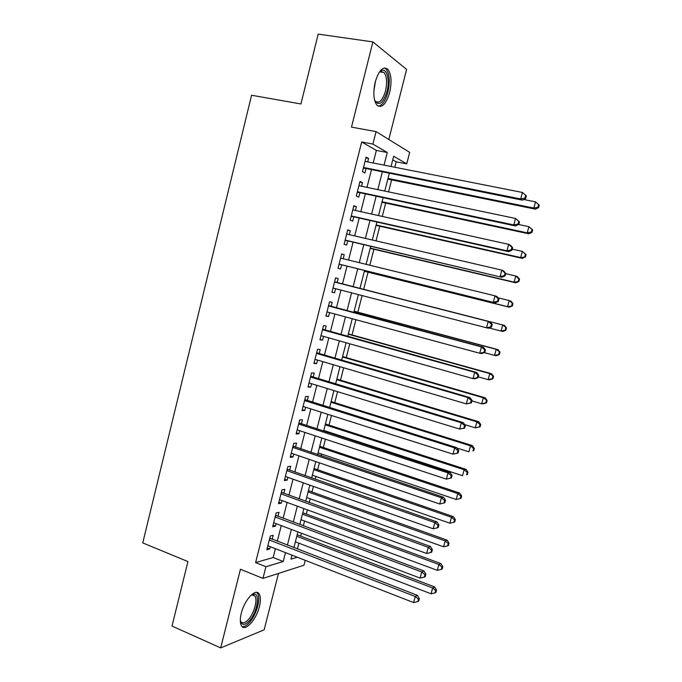 <?xml version="1.0" encoding="UTF-8"?>
<svg xmlns="http://www.w3.org/2000/svg" width="682" height="682" viewBox="0 0 682 682"><rect width="100%" height="100%" fill="white"/><g stroke="black" fill="none" stroke-linecap="round" stroke-linejoin="round"><path stroke-width="1.02" d="M259.39 606.596C260.771 600.893 260.712 596.716 259.211 594.065C255.903 587.662 244.471 599.649 241.283 613.297C239.928 618.966 239.979 623.109 241.445 625.735C244.932 632.282 256.321 619.861 259.39 606.596M389.644 92.53C391.928 82.062 391.374 74.329 387.964 69.351C383.199 65.822 378.945 70.041 375.219 82.011C372.969 92.53 373.506 100.22 376.848 105.079C381.707 108.643 385.969 104.457 389.644 92.53M305.221 560.323L303.967 565.225L262.971 578.404L265.929 566.725L283.243 561.499L285.494 552.633M388.8 139.478L406.608 69.428L372.901 41.909L318.196 34.1L300.941 103.971L251.573 95.25L142.751 542.898L187.934 561.567L172.009 626.059L220.687 647.9L264.147 629.827L278.486 573.417M373.173 162.964L376.353 150.407L361.69 141.975L372.901 144.098L376.055 131.609L409.677 152.359L406.728 163.868L393.659 156.229L391.042 166.502M394.835 167.243L396.216 161.813L406.728 163.868M297.412 549.01L298.895 543.179M300.702 536.103L301.435 533.239M303.32 525.839L304.556 521.014M306.329 514.058L307.403 509.855M309.253 502.591L310.225 498.781M311.972 491.935L313.388 486.394M315.212 479.25L315.919 476.462M317.642 469.736L319.398 462.839M321.188 455.832L321.64 454.067M323.328 447.46L325.433 439.208M327.19 432.328L327.369 431.595M329.031 425.108L331.486 415.483M334.751 402.678L337.564 391.673M340.497 380.172L343.66 367.777M346.26 357.59L349.781 343.796M352.04 334.93L355.919 319.722M357.845 312.185L362.091 295.562M363.668 289.364L368.05 272.203M369.823 265.238L373.907 249.245M376.046 240.874L379.789 226.202M382.287 216.424L385.688 203.083M388.544 191.881L391.613 179.886M272.203 539.274L273.209 535.276L270.328 535.984L266.841 549.777L269.74 548.984L270.319 546.717M278 516.368L279.015 512.344L276.15 512.941L272.655 526.777L275.528 526.112L276.15 523.682M283.814 493.376L284.837 489.344L281.998 489.812L278.495 503.7L281.342 503.154L281.998 500.562M289.654 470.299L290.677 466.249L287.872 466.599L284.343 480.537L287.173 480.119L287.864 477.357M295.511 447.145L296.542 443.078L293.763 443.309L290.225 457.29L293.021 456.991L293.763 454.076M301.393 423.906L302.424 419.831L299.671 419.924L296.124 433.965L298.895 433.786L299.671 430.7M307.292 400.581L308.332 396.489L305.604 396.464L302.041 410.555L304.786 410.504L305.613 407.248M313.217 377.172L314.257 373.071L311.555 372.918L307.983 387.052L310.702 387.129L311.563 383.71M319.167 353.685L320.208 349.568L317.531 349.286L313.942 363.472L316.636 363.677L317.539 360.087M325.126 330.105L326.175 325.97L323.532 325.561L319.926 339.807L322.595 340.139L323.541 336.379M331.12 306.448L332.168 302.297L329.551 301.759L325.936 316.056L328.571 316.516L329.559 312.586M337.121 282.706L338.178 278.537L335.587 277.872L331.964 292.211L334.572 292.808L335.604 288.699M343.191 258.725L344.214 254.693L341.656 253.892L338.016 268.29L340.591 269.006L341.648 264.838M349.286 234.651L350.267 230.755L347.735 229.825L344.086 244.275L346.635 245.128L347.692 240.942M355.399 210.482L356.345 206.74L353.847 205.674L350.181 220.175L352.696 221.164L353.762 216.961M361.537 186.229L362.449 182.631L359.977 181.429L356.294 195.981L358.783 197.107L359.857 192.887M396.216 161.813L392.747 159.818M361.69 141.975L255.605 562.59L273.158 557.518L275.4 548.695M277.284 541.235L281.248 525.609M283.107 518.277L287.122 502.438M288.946 495.234L293.021 479.182M294.812 472.106L298.929 455.84M300.694 448.892L304.871 432.422M306.602 425.602L310.83 408.91M312.527 402.227L316.806 385.321M318.468 378.766L322.808 361.639M324.436 355.22L328.835 337.88M330.429 331.588L334.879 314.027M336.439 307.872L340.949 290.089M342.475 284.07L347.01 266.168M348.562 260.038L353.088 242.212M354.683 235.904L359.175 218.172M360.821 211.684L365.296 194.046M366.984 187.371L371.434 169.827M367.7 161.881L368.57 158.437L366.123 157.099L362.432 171.711L364.896 172.964L365.97 168.727M262.971 578.404L240.448 569.248L220.687 647.9M255.605 562.59L265.929 566.725M372.901 41.909L351.494 127.116L376.055 131.609M291.973 555.157L290.95 559.163L297.318 557.245M389.277 173.407L384.776 191.088M383.062 197.814L378.527 215.597M376.865 222.136L372.304 240.004M370.684 246.364L366.106 264.326M364.529 270.498L359.934 288.546M358.391 294.607L353.822 312.527M352.236 318.724L347.726 336.422M346.115 342.756L341.656 360.232M340.011 366.703L335.612 383.957M333.933 390.564L329.585 407.597M327.872 414.332L323.583 431.152M321.836 438.014L317.599 454.621M315.817 461.62L311.64 478.005M309.824 485.132L305.707 501.304M303.857 508.559L299.782 524.518M297.906 531.9L293.891 547.646M384.06 165.121L387.274 152.495L372.901 144.098M287.403 545.14L291.393 529.445M293.269 522.08L297.318 506.163M299.159 498.926L303.26 482.805M305.067 475.695L309.219 459.361M310.992 452.379L315.203 435.832M316.942 428.987L321.213 412.218M322.918 405.5L327.241 388.51M328.912 381.929L333.293 364.725M334.93 358.28L339.363 340.855M340.966 334.538L345.459 316.891M347.027 310.711L351.571 292.842M353.114 286.798L357.683 268.802M359.252 262.655L363.804 244.736M365.416 238.402L369.951 220.584M371.613 214.063L376.114 196.339M377.819 189.639L382.304 172.009M376.353 150.407L387.274 152.495M273.158 557.518L283.243 561.499M365.919 157.917L368.57 158.437M359.806 182.085L362.449 182.631M353.719 206.16L356.345 206.74M347.65 230.158L350.267 230.755M341.605 254.062L344.214 254.693M335.587 277.881L338.178 278.537M331.981 292.126L334.572 292.808M325.996 315.809L328.571 316.516M320.029 339.406L322.595 340.139M314.087 362.926L316.636 363.677M308.162 386.353L310.702 387.129M302.262 409.694L304.786 410.504M296.38 432.959L298.895 433.786M290.515 456.13L293.021 456.991M284.675 479.233L287.173 480.119M278.861 502.242L281.342 503.154M273.064 525.174L275.528 526.112M267.284 548.03L269.74 548.984M363.387 167.942L522.403 200.15L520.69 198.965L363.506 167.448M525.004 198.027L520.69 198.965L522.421 192.46L526.368 195.913L525.694 195.427L525.004 198.027L525.677 198.505L526.368 195.913M365.049 161.361L522.421 192.46L525.694 195.427M364.222 168.377L363.267 168.411M522.403 200.15L525.677 198.505M387.828 179.11L535.421 209.161L533.861 208.078L535.515 201.863L523.708 199.502M387.998 178.428L533.861 208.078L537.97 207.183L538.584 207.618L539.249 205.137L538.627 204.694L537.97 207.183M538.627 204.694L535.515 201.863L539.249 205.137M538.584 207.618L535.421 209.161M379.03 72.565L381.937 70.408C387.163 68.388 389.959 80.621 386.992 91.567C382.969 103.655 378.834 106.528 374.597 100.194M374.699 100.424L375.211 101.106C379.107 103.962 382.534 100.612 385.475 91.064C387.308 82.675 386.847 76.495 384.102 72.514L380.769 71.482L379.192 72.377M378.22 106.204C382.235 105.565 385.466 100.902 387.896 92.223C390.164 81.823 389.601 74.142 386.2 69.197L384.401 67.927M251.01 595.19L254.156 594.09C260.388 593.826 257.165 612.248 249.586 620.586C244.795 625.641 241.701 625.641 240.294 620.594L240.72 621.49C242.502 623.842 245.119 623.126 248.572 619.341C254.13 613.144 257.762 600.032 254.974 596.162L252.792 594.806L251.01 595.19M242.144 626.605C244.335 626.946 246.85 625.496 249.68 622.257C256.568 614.55 261.044 598.319 257.6 593.519L256.543 592.385M357.266 192.128L515.549 225.964L513.802 224.932L357.368 191.744M518.107 223.994L513.802 224.932L515.524 218.453L519.479 221.821L518.789 221.403L518.107 223.994L518.797 224.412L519.479 221.821M358.903 185.675L515.524 218.453L518.789 221.403M358.118 192.52L357.163 192.537M515.549 225.964L518.797 224.412M351.179 216.228L508.729 251.684L506.939 250.797L351.247 215.947M511.236 249.859L506.939 250.797L508.653 244.344L510.434 245.264L512.625 247.634L511.918 247.276L511.236 249.859L511.943 250.209L512.625 247.634M352.773 209.903L508.653 244.344L511.918 247.276M352.031 216.569L351.085 216.586M508.729 251.684L511.943 250.209M345.101 240.235L501.926 277.293L345.152 240.064M504.39 275.613L500.102 276.568L501.816 270.132L503.623 270.899L505.797 273.346L505.072 273.047L504.39 275.613L505.115 275.912L505.797 273.346M346.669 234.045L501.816 270.132L505.072 273.047M345.97 240.533L345.032 240.541M501.926 277.293L505.115 275.912M339.056 264.156L495.158 302.808L339.073 264.096M497.579 301.282L493.299 302.228L494.996 295.826L496.846 296.44L498.994 298.955L498.252 298.716L497.579 301.282L498.312 301.512L498.994 298.955M340.591 258.094L494.996 295.826L498.252 298.716M339.934 264.411L338.997 264.403M495.158 302.808L498.312 301.512M381.92 202.273L528.848 233.807L527.254 232.86L528.9 226.671L518.61 224.497M382.056 201.744L527.254 232.86L531.355 231.957L531.986 232.34L532.651 229.868L532.02 229.484L531.355 231.957M532.02 229.484L528.9 226.671L532.651 229.868M531.986 232.34L528.848 233.807M376.038 225.358L522.301 258.359L520.673 257.557L522.318 251.385L512.225 249.143M376.14 224.975L520.673 257.557L525.413 256.969L526.069 254.514L525.43 254.181L524.773 256.654M525.43 254.181L522.318 251.385L526.069 254.514M525.413 256.969L522.301 258.359M370.173 248.359L515.78 282.817L514.117 282.152L515.754 276.014L505.712 273.661M370.241 248.12L514.117 282.152L518.866 281.513L519.522 279.066L518.866 278.793L518.209 281.248M518.866 278.793L515.754 276.014L517.408 276.713L519.522 279.066M518.866 281.513L515.78 282.817M364.333 271.283L509.284 307.19L507.587 306.661L509.215 300.54L498.005 297.795M364.358 271.189L507.587 306.661L512.344 305.962L512.992 303.524L512.327 303.302L511.671 305.749M512.327 303.302L509.215 300.54L510.903 301.103L512.992 303.524M512.344 305.962L509.284 307.19M491.534 327.01L492.216 324.47L491.466 324.291L490.784 326.84L491.534 327.01L488.406 328.221L486.513 327.795L333.021 288.034M490.784 326.84L486.513 327.795L488.21 321.418L490.094 321.878L334.589 281.828M335.416 282.263L488.21 321.418L491.466 324.291M333.438 288.145L332.978 288.188M492.216 324.47L490.094 321.878M489.062 327.974L501.082 331.077L502.702 324.982L504.424 325.408L359.968 288.418M505.805 327.727L505.157 330.165L505.839 330.327L506.496 327.889L502.702 324.982L359.96 288.435M505.839 330.327L502.804 331.469L501.082 331.077L505.157 330.165M504.424 325.408L506.496 327.889M484.791 352.415L485.465 349.883L484.697 349.764L484.024 352.304L484.791 352.415L481.688 353.54L479.753 353.259L326.985 311.887M484.024 352.304L479.753 353.259L481.441 346.908L483.368 347.223L328.588 305.545M328.494 305.928L481.441 346.908L484.697 349.764M485.465 349.883L483.368 347.223M484.246 352.611L494.595 355.407L496.215 349.329L497.971 349.619L354.154 311.205M499.318 352.057L498.67 354.487L499.369 354.589L500.017 352.168L496.215 349.329L354.12 311.359M499.369 354.589L496.36 355.663L494.595 355.407L498.67 354.487M497.971 349.619L500.017 352.168M478.065 377.717L478.738 375.194L477.954 375.134L477.289 377.666L478.065 377.717L474.996 378.757L473.027 378.629L320.975 335.655M477.289 377.666L473.027 378.629L474.706 372.295L476.667 372.466L322.612 329.184M322.475 329.721L474.706 372.295L477.954 375.134M478.738 375.194L476.667 372.466M478.287 376.873L488.142 379.644L489.753 373.591L491.534 373.745L348.374 333.907M492.847 376.302L492.208 378.723L492.916 378.774L493.563 376.353L489.753 373.591L348.297 334.206M492.916 378.774L489.932 379.763L488.142 379.644L492.208 378.723M491.534 373.745L493.563 376.353M471.364 402.926L472.038 400.411L471.245 400.411L470.571 402.926L471.364 402.926L466.326 403.897L314.99 359.337M470.571 402.926L466.326 403.897L467.997 397.589L469.983 397.615L316.661 352.73M316.482 353.421L467.997 397.589L471.245 400.411M472.038 400.411L469.983 397.615M471.901 400.922L481.705 403.787L483.308 397.759L485.132 397.785L342.603 356.533M486.402 400.453L485.763 402.866L486.488 402.857L487.127 400.453L483.308 397.759L342.492 356.976M486.488 402.857L483.529 403.778L481.705 403.787L485.763 402.866M485.132 397.785L487.127 400.453M464.698 428.032L465.363 425.525L464.561 425.585L463.888 428.1L464.698 428.032L459.642 429.072L309.023 382.934M463.888 428.1L459.642 429.072L461.313 422.789L463.334 422.661L310.728 376.2M310.515 377.044L461.313 422.789L464.561 425.585M465.363 425.525L463.334 422.661M464.732 424.639L475.294 427.844L476.889 421.843L478.747 421.732L336.857 379.081M479.983 424.519L479.344 426.915L480.085 426.864L480.725 424.468L479.983 424.519L476.889 421.843L336.703 379.661M480.085 426.864L475.294 427.844L479.344 426.915M478.747 421.732L480.725 424.468M458.048 453.053L458.713 450.555L457.895 450.666L457.23 453.172L458.048 453.053L452.993 454.144L303.081 406.446M457.23 453.172L452.993 454.144L454.655 447.886L456.71 447.614L304.82 399.575M304.564 400.573L454.655 447.886L457.895 450.666M458.713 450.555L456.71 447.614M457.025 448.074L468.901 451.816L470.495 445.832L472.379 445.585L331.128 401.545M473.589 448.492L472.95 450.887L473.7 450.776L474.34 448.389L473.589 448.492L470.495 445.832L330.94 402.269M473.7 450.776L472.95 450.887M472.379 445.585L474.34 448.389M451.433 477.963L452.089 475.482L451.262 475.652L450.597 478.142L451.433 477.963L446.369 479.122L297.156 429.873M450.597 478.142L446.369 479.122L448.023 472.89L450.111 472.481L298.929 422.874M298.639 424.025L448.023 472.89L451.262 475.652M452.089 475.482L450.111 472.481M323.771 430.427L462.541 475.695L464.127 469.736L466.045 469.361L325.425 423.94M467.221 472.379L466.582 474.766L467.341 474.604L467.98 472.225L467.221 472.379L464.127 469.736L325.203 424.801M467.341 474.604L466.582 474.766M466.045 469.361L467.98 472.225M292.731 447.392L441.407 497.792L439.762 504.007L291.257 453.215M293.055 446.088L443.539 497.238L441.407 497.792L444.647 500.537L443.991 503.018L444.834 502.787L445.491 500.307L444.647 500.537M445.491 500.307L443.539 497.238M439.762 504.007L443.991 503.018M318.051 452.857L456.198 499.488L457.784 493.555L459.728 493.043L319.73 446.258M460.87 496.181L460.239 498.551L461.006 498.337L461.646 495.967L460.87 496.181L457.784 493.555L319.474 447.256M460.239 498.551L456.198 499.488M459.728 493.043L461.646 495.967M286.841 470.665L434.826 522.6L433.189 528.789L285.374 476.479M287.207 469.216L436.992 521.909L434.826 522.6L438.066 525.328L437.409 527.8L438.27 527.51L438.927 525.046L438.066 525.328M438.927 525.046L436.992 521.909M433.189 528.789L437.409 527.8M312.347 475.218L449.881 523.196L451.458 517.28L453.436 516.649L314.061 468.5M454.544 519.889L453.914 522.259L454.698 521.994L455.329 519.633L454.544 519.889L451.458 517.28L313.771 469.634M453.914 522.259L449.881 523.196M453.436 516.649L455.329 519.633M280.975 493.862L428.27 547.322L426.634 553.486L279.518 499.65M281.385 492.268L430.47 546.487L428.27 547.322L431.501 550.024L430.845 552.488L431.723 552.147L432.379 549.683L431.501 550.024M432.379 549.683L430.47 546.487M426.634 553.486L430.845 552.488M306.67 497.493L443.59 546.819L445.158 540.92L447.162 540.161L308.417 490.665M448.244 543.511L447.614 545.873L448.415 545.557L449.037 543.204L448.244 543.511L445.158 540.92L308.094 491.935M447.614 545.873L443.59 546.819M447.162 540.161L449.037 543.204M275.136 516.982L421.74 571.942L420.112 578.08L273.678 522.744M275.571 515.234L423.965 570.97L421.74 571.942L424.971 574.628L424.315 577.083L425.201 576.682L425.858 574.235L424.971 574.628M425.858 574.235L423.965 570.97M420.112 578.08L424.315 577.083M301.009 519.701L437.315 570.348L438.884 564.474L440.922 563.588L302.782 512.745M441.962 567.049L441.331 569.402L442.149 569.035L442.771 566.691L441.962 567.049L438.884 564.474L302.424 514.16M441.331 569.402L437.315 570.348M440.922 563.588L442.771 566.691M269.313 540.016L415.236 596.469L413.607 602.581L267.856 545.753M269.791 538.124L417.495 595.36L415.236 596.469L418.458 599.137L417.81 601.584L418.705 601.132L419.353 598.694L418.458 599.137M419.353 598.694L417.495 595.36M413.607 602.581L417.81 601.584M295.374 541.823L431.067 593.8L432.627 587.944L434.698 586.929L297.173 534.765M435.704 590.501L435.082 592.846L435.9 592.428L436.523 590.092L435.704 590.501L432.627 587.944L296.781 536.299M435.082 592.846L431.067 593.8M434.698 586.929L436.523 590.092M375.518 80.894L373.864 91.26M243.892 605.872L243.014 607.952M328.519 305.817L329.415 305.996M322.535 329.5L323.438 329.636M316.567 353.106L317.48 353.191M310.625 376.617L311.546 376.669M304.701 400.053L305.63 400.053M298.793 423.403L299.73 423.36M292.91 446.667L293.857 446.582M287.054 469.847L288.009 469.719M281.206 492.95L282.178 492.779M275.392 515.959L276.363 515.754M269.595 538.899L270.575 538.652M380.769 71.482L381.937 70.408M379.925 71.866L384.102 72.514M252.792 594.806L254.156 594.09M251.922 594.883L254.974 596.162"/></g></svg>
